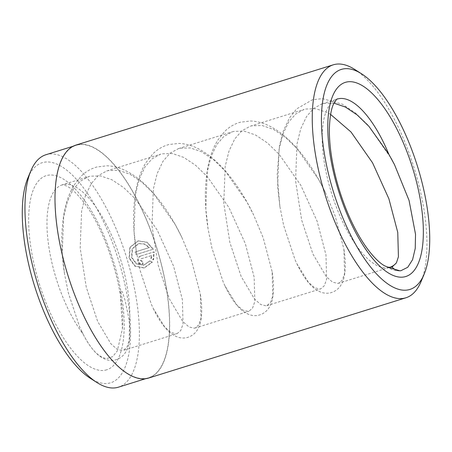 <?xml version="1.0" encoding="UTF-8"?>
<svg xmlns="http://www.w3.org/2000/svg" width="452" height="452" viewBox="0 0 452 452"><rect width="100%" height="100%" fill="white"/><g stroke="black" fill="none" stroke-linecap="round" stroke-linejoin="round"><path stroke-width="0.34" stroke-dasharray="2.26 1.69" d="M152.996 249.284L135.956 254.6A120.661 45.98 72.7 0 0 135.12 251.956L149.07 247.606L144.307 244.086L138.617 243.639L132.137 248.707L131.475 257.448L136.176 263.838L143.504 265.239L149.68 260.923L151.934 262.273L144.007 267.957L134.882 266.205L129.029 258.211L129.826 247.289L137.9 240.961L146.747 242.306L152.996 249.284L153.403 249.193L147.166 242.221L138.306 240.871L130.238 247.199L129.436 258.12L135.289 266.115L144.414 267.872L152.341 262.188L150.087 260.832L143.911 265.149L136.583 263.753L131.877 257.357L132.543 248.623L139.024 243.555L144.702 243.995L149.471 247.515L135.527 251.866A121.746 46.392 -107.3 0 1 136.357 254.51L153.403 249.193M149.68 260.923L150.087 260.832M140.832 256.013C138.685 256.951 137.854 258.657 138.34 261.137C139.239 263.488 140.832 264.443 143.12 263.991A121.746 46.392 72.7 0 0 142.38 261.324L141.877 261.442L142.38 261.324L140.781 260.375L141.617 258.668L151.9 255.459L151.29 258.408L153.556 259.764L154.211 251.843L140.431 256.103L153.804 251.928L153.149 259.849L150.883 258.499L151.493 255.549L141.216 258.759L140.374 260.465L141.973 261.414A120.661 45.98 -107.3 0 1 142.713 264.075L143.12 263.991L142.713 264.075C140.425 264.527 138.832 263.578 137.933 261.228C137.448 258.747 138.278 257.035 140.431 256.103M77.563 144.934A121.746 46.392 -107.3 0 1 157.211 249.662A121.746 46.392 -107.3 0 1 148.578 377.77A121.746 46.392 -107.3 0 1 147.092 378.166A121.746 46.392 -107.3 0 1 67.444 273.437A121.746 46.392 -107.3 0 1 76.072 145.329A121.746 46.392 -107.3 0 1 77.563 144.934M45.918 154.737A121.746 46.392 -107.3 0 1 47.409 154.341A121.746 46.392 -107.3 0 1 127.057 259.069A121.746 46.392 -107.3 0 1 118.424 387.178M129.453 323.655L128.747 317.829L125.159 300.755L122.385 291.8L120.17 290.964L122.424 328.773L117.305 350.961L112.65 356.673L106.988 358.515C99.191 357.973 91.18 349.746 82.948 333.836A88.123 33.578 -107.3 0 1 48.545 244.741A88.123 33.578 -107.3 0 1 62.156 184.891A88.123 33.578 -107.3 0 1 63.229 184.608A88.123 33.578 -107.3 0 1 109.181 230.085A88.123 33.578 -107.3 0 1 129.453 323.655L129.193 340.74L126.905 347.322L123.238 350.458L177.082 333.661L180.755 330.525L183.037 323.943L182.376 299.614L173.511 265.979L157.189 230.011L135.617 199.157L123.854 187.733L112.051 179.839L100.672 175.924L90.151 176.207L88.705 176.608L80.264 181.229L73.241 189.292L67.433 201.513L63.642 216.819L62.252 253.657L64.512 273.771L68.32 292.823L79.637 326.875L82.948 333.836M354.78 69.472A122.017 46.494 -107.3 0 1 413.976 167.46A122.017 46.494 -107.3 0 1 420.987 281.72M334.005 103.141L323.485 103.423L322.033 103.83L313.598 108.446L306.569 116.509L300.761 128.735L296.975 144.041L295.58 180.873L301.648 220.039L312.965 254.097L326.271 276.607L332.525 282.127L337.915 283.444L338.616 283.274L342.288 280.138L344.571 273.556L343.916 249.227L335.051 215.587L325.361 192.405L318.722 179.625L297.15 148.77L285.393 137.346L273.59 129.453L262.211 125.532L251.691 125.82L250.238 126.221L241.803 130.843L234.774 138.905L228.972 151.126L225.181 166.432L223.785 203.27L229.859 242.436L241.17 276.488L254.476 299.004L260.731 304.524L266.121 305.834L266.827 305.671L270.494 302.535L272.782 295.953L272.121 271.624L263.256 237.984L253.566 214.796L246.928 202.016L225.356 171.161L213.598 159.737L201.795 151.849L190.416 147.928L179.896 148.216L178.444 148.618L170.008 153.239L162.98 161.302L157.177 173.523L153.386 188.829L151.991 225.667L158.064 264.832L169.381 298.885L182.681 321.4L188.936 326.92L194.326 328.231L195.032 328.062L198.699 324.926L200.987 318.344L200.326 294.015L191.462 260.38L181.772 237.193L175.133 224.412L153.561 193.558L141.804 182.133L130.001 174.24L118.622 170.325L108.101 170.607L106.649 171.009L98.214 175.63L91.185 183.693L85.383 195.919L81.592 211.225L80.196 248.058L86.27 287.223L97.587 321.276L110.893 343.791L117.141 349.311L122.532 350.628L123.238 350.458M330.604 114.418L327.434 112.655L316.055 108.74L305.535 109.022L304.083 109.424L295.648 114.045L288.619 122.108L282.816 134.329L279.025 149.64L277.63 186.473L279.895 206.592L283.703 225.638L295.02 259.691L296.907 263.776L308.32 282.206L314.575 287.726L319.965 289.043L320.671 288.873L324.338 285.737L326.626 279.155L325.965 254.826L317.101 221.186L300.778 185.224L279.2 154.369L267.443 142.945L255.64 135.052L244.261 131.131L233.74 131.419L232.288 131.82L223.853 136.442L216.824 144.504L211.022 156.725L207.231 172.031L205.835 208.869L208.101 228.983L211.909 248.035L223.226 282.088L225.113 286.167L236.532 304.603L242.78 310.123L248.171 311.434L248.877 311.264L252.549 308.134L254.832 301.552L254.171 277.223L245.306 243.583L228.983 207.615L207.406 176.76L195.648 165.336L183.845 157.449L172.466 153.527L161.946 153.816L160.5 154.217L152.058 158.838L145.035 166.901L139.227 179.122L135.436 194.428L134.041 231.266L136.306 251.38L140.114 270.426L151.431 304.484L153.318 308.563L164.737 326.999L170.986 332.519L176.376 333.83L177.082 333.661M27.888 177.907A115.237 43.912 -107.3 0 1 43.522 162.364A115.237 43.912 -107.3 0 1 119.464 263.324A115.237 43.912 -107.3 0 1 109.333 383.132A115.237 43.912 -107.3 0 1 90.417 378.369M75.992 145.069A122.017 46.494 -107.3 0 1 77.484 144.674A122.017 46.494 -107.3 0 1 157.307 249.64A122.017 46.494 -107.3 0 1 148.657 378.03M151.493 255.549L151.9 255.459M153.804 251.928L154.211 251.843M153.149 259.849L153.556 259.764M150.883 258.499L151.29 258.408M149.07 247.606L149.471 247.515M135.12 251.956L135.527 251.866M135.956 254.6L136.357 254.51M151.934 262.273L152.341 262.188M105.463 370.143A101.677 38.748 72.7 0 0 114.401 264.437A101.677 38.748 72.7 0 0 47.392 175.353A101.677 38.748 72.7 0 0 38.454 281.059A101.677 38.748 72.7 0 0 105.463 370.143M322.033 103.83L337.361 99.044A88.123 33.578 72.7 0 0 331.118 191.772A88.123 33.578 72.7 0 0 388.771 267.578A88.123 33.578 72.7 0 0 389.844 267.296L338.616 283.274M141.216 258.759L141.617 258.668M137.894 240.961L138.306 240.871M143.504 265.239L143.911 265.149M148.578 377.77L145.623 378.697M122.419 328.773C125.39 294.365 107.621 234.226 85.518 204.654C78.043 194.62 71.789 188.433 66.755 186.094L63.449 184.896L62.156 184.891L88.705 176.608M106.649 171.009L160.5 154.217M178.444 148.618L232.288 131.82M250.238 126.221L304.083 109.424M195.032 328.062L248.877 311.264M266.827 305.671L320.671 288.873M76.072 145.329L73.117 146.25M138.617 243.639L139.024 243.549M144.007 267.963L144.414 267.872M399.958 270.816C395.274 270.912 391.291 269.754 388.014 267.341M279.895 206.592L277.166 175.077L279.455 145.883L283.427 130.769L289.478 117.927L296.631 108.898L312.462 99.745L322.417 98.621L342.435 104.226L355.391 112.91L367.826 124.899L391.093 158.256M296.907 263.776C300.953 272.29 305.298 279.116 309.953 284.251C312.886 287.596 316.321 290.15 320.259 291.902C323.14 293.145 326.287 293.517 329.689 293.02C339.977 290.715 343.328 281.845 344.435 275.601C345.769 268.155 345.571 259.182 343.831 248.685M208.101 228.983C204.626 207.208 204.479 186.975 207.66 168.28C209.609 157.443 212.954 148.126 217.683 140.323L224.836 131.289C229.401 126.82 234.678 123.775 240.667 122.142L250.623 121.012C257.397 121.266 264.064 123.136 270.641 126.616C279.455 131.306 287.918 138.199 296.032 147.295C307.32 160.093 317.095 175.127 325.361 192.405M225.113 286.167C229.158 294.687 233.503 301.512 238.159 306.642C241.091 309.993 244.526 312.547 248.464 314.298C251.346 315.541 254.493 315.914 257.894 315.417C268.183 313.112 271.533 304.241 272.641 297.992C273.98 290.546 273.776 281.579 272.036 271.081M136.306 251.38C132.831 229.605 132.685 209.366 135.866 190.676C137.82 179.839 141.16 170.523 145.889 162.714L153.042 153.686C157.607 149.216 162.884 146.165 168.873 144.538L178.834 143.408C185.602 143.663 192.275 145.533 198.846 149.013C207.66 153.697 216.124 160.59 224.237 169.686C235.526 182.484 245.306 197.518 253.566 214.796M153.318 308.563C157.364 317.078 161.714 323.903 166.364 329.039C169.302 332.389 172.732 334.938 176.67 336.689C179.551 337.938 182.698 338.311 186.1 337.813C196.388 335.508 199.739 326.638 200.846 320.389C202.185 312.942 201.982 303.97 200.242 293.472M64.512 273.771C61.037 251.996 60.89 231.763 64.071 213.067C66.026 202.236 69.365 192.914 74.094 185.111L81.247 176.082C85.812 171.613 91.089 168.562 97.078 166.929L107.039 165.805C113.808 166.059 120.481 167.924 127.052 171.41C135.871 176.094 144.335 182.987 152.443 192.083C163.731 204.88 173.511 219.915 181.772 237.193M81.524 330.96C85.569 339.475 89.92 346.3 94.57 351.436C97.508 354.78 100.943 357.334 104.875 359.086C107.757 360.329 110.904 360.702 114.305 360.204C124.594 357.899 127.95 349.029 129.052 342.786C130.312 335.802 130.21 327.485 128.747 317.829"/><path stroke-width="0.68" d="M145.623 378.697L118.424 387.178A121.746 46.392 -107.3 0 1 116.938 387.573A121.746 46.392 -107.3 0 1 96.948 382.539A121.746 46.392 -107.3 0 1 37.883 284.771A121.746 46.392 -107.3 0 1 30.889 170.76A121.746 46.392 -107.3 0 1 45.918 154.737L73.117 146.25M408.478 289.817A115.237 43.912 72.7 0 0 424.112 274.279A115.237 43.912 72.7 0 0 417.49 166.359A115.237 43.912 72.7 0 0 361.583 73.817A115.237 43.912 72.7 0 0 342.667 69.054A115.237 43.912 72.7 0 0 332.536 188.857A115.237 43.912 72.7 0 0 408.478 289.817M424.112 274.279L420.987 281.72A122.017 46.494 -107.3 0 1 405.919 297.783A122.017 46.494 -107.3 0 1 404.427 298.179A122.017 46.494 -107.3 0 1 324.604 193.213A122.017 46.494 -107.3 0 1 333.254 64.822A122.017 46.494 -107.3 0 1 334.746 64.427A122.017 46.494 -107.3 0 1 354.78 69.472L361.583 73.817M396.421 262.849L392.093 267.053L388.014 267.341L399.958 270.816L400.93 270.708L407.755 267.268L412.586 259.668L415.235 248.436L415.529 234.305L409.066 200.439L394.472 164.596L388.867 154.324A88.123 33.578 72.7 0 0 338.441 98.762A88.123 33.578 72.7 0 0 337.361 99.044C337.35 98.446 336.311 99.66 334.243 102.694C331.412 107.536 329.791 116.266 329.372 128.876C329.265 136.645 329.881 145.165 331.22 154.448C332.887 165.856 335.537 177.512 339.169 189.411C344.526 206.745 351.142 222.237 359.012 235.887C369.713 254.419 380.194 263.872 385.279 266.109C388.731 267.398 390.223 267.804 389.743 267.324L389.844 267.296A88.123 33.578 72.7 0 0 396.421 262.849L398.421 256.759L397.76 232.43L388.895 198.795L372.567 162.827L350.995 131.973L330.604 114.418M405.919 297.783L148.657 378.03A122.017 46.494 -107.3 0 1 147.166 378.426A122.017 46.494 -107.3 0 1 67.342 273.466A122.017 46.494 -107.3 0 1 75.992 145.069L333.254 64.822M96.948 382.539L90.417 378.369A115.237 43.912 -107.3 0 1 34.51 285.822A115.237 43.912 -107.3 0 1 27.888 177.907L30.889 170.76M388.867 154.324L368.945 126.374L357.187 114.949L345.384 107.056L334.005 103.141M346.537 82.044A101.677 38.748 -107.3 0 1 413.546 171.122A101.677 38.748 -107.3 0 1 404.608 276.833A101.677 38.748 -107.3 0 1 337.599 187.749A101.677 38.748 -107.3 0 1 346.537 82.044M400.93 270.708A11.017 10.181 77.7 0 1 392.093 267.053M391.093 158.256L394.466 164.601"/></g></svg>
